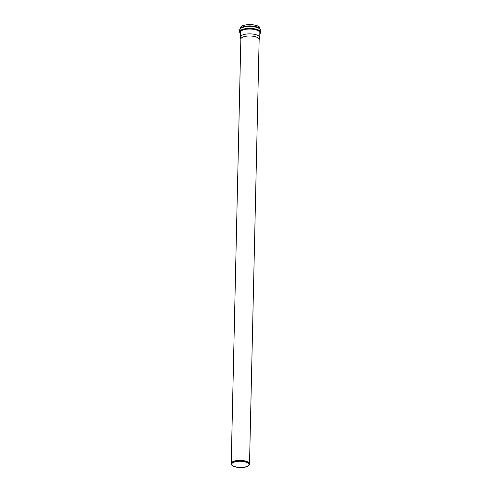 <?xml version="1.0" encoding="UTF-8"?>
<svg xmlns="http://www.w3.org/2000/svg" width="492" height="492" viewBox="0 0 492 492"><rect width="100%" height="100%" fill="white"/><g stroke="black" fill="none" stroke-linecap="round" stroke-linejoin="round"><path stroke-width="0.74" d="M249.253 464.878L249.462 464.208A9.157 3.284 -178.7 0 0 249.518 463.87A9.157 3.284 -178.7 0 0 240.44 460.377A9.157 3.284 -178.7 0 0 231.215 463.452A9.157 3.284 -178.7 0 0 231.252 463.79L231.437 464.473A8.961 3.21 -178.7 0 0 238.005 467.4A8.961 3.21 -178.7 0 0 247.617 466.367A8.961 3.21 -178.7 0 0 249.253 464.878A8.961 3.21 -178.7 0 0 240.422 461.133A8.961 3.21 -178.7 0 0 231.437 464.473M249.518 463.87L259.149 39.483A9.157 3.284 -178.7 0 0 250.071 35.99A9.157 3.284 -178.7 0 0 240.846 39.065L231.215 463.452M247.316 466.287A8.585 3.081 -178.7 0 0 248.934 464.54A8.585 3.081 -178.7 0 0 240.422 461.268A8.585 3.081 -178.7 0 0 231.769 464.153A8.585 3.081 -178.7 0 0 237.679 467.222A8.585 3.081 -178.7 0 0 247.316 466.287M259.149 39.649L259.684 37.939A9.705 3.481 -178.7 0 0 259.745 37.583A9.705 3.481 -178.7 0 0 250.12 33.88A9.705 3.481 -178.7 0 0 240.342 37.14A9.705 3.481 -178.7 0 0 240.385 37.497L240.84 39.237M259.13 26.949A9.539 3.419 -178.7 0 0 250.33 24.606A9.539 3.419 -178.7 0 0 241.437 26.55M240.625 27.896C240.213 23.333 260.496 23.794 259.881 28.333A9.631 3.456 -178.7 0 0 250.33 24.662A9.631 3.456 -178.7 0 0 240.625 27.896L240.613 28.382M258.152 27.521A9.742 3.493 -178.7 0 0 242.384 27.165M259.573 28.591A9.766 3.506 -178.7 0 0 250.299 25.91A9.766 3.506 -178.7 0 0 240.914 28.167M259.874 28.942A10.314 3.696 -178.7 0 0 250.293 26.334A10.314 3.696 -178.7 0 0 240.594 28.505M239.616 30.049L240.834 28.222C241.215 27.835 243.725 26.334 250.391 26.322C256.793 26.654 259.229 28.204 259.653 28.647L260.785 30.529A10.59 3.795 -178.7 0 0 250.287 26.494A10.59 3.795 -178.7 0 0 239.616 30.049L239.739 32.712L240.422 33.591M260.785 30.529L260.742 32.429A10.59 3.795 -178.7 0 0 250.243 28.388A10.59 3.795 -178.7 0 0 239.573 31.949M259.825 33.917A10.314 3.696 -178.7 0 0 250.237 28.745A10.314 3.696 -178.7 0 0 240.422 33.474M259.844 33.142A9.797 3.512 -178.7 0 0 250.231 28.93A9.797 3.512 -178.7 0 0 240.44 32.7M259.745 37.583L259.85 32.749A9.705 3.481 -178.7 0 0 250.231 29.046A9.705 3.481 -178.7 0 0 240.447 32.306L240.342 37.14M259.881 28.333L259.868 28.819M259.862 29.04C258.737 25.215 241.904 24.834 240.606 28.604M260.742 32.429L259.825 34.034"/></g></svg>
